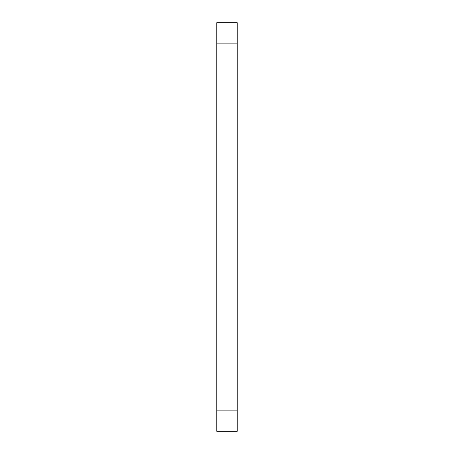 <?xml version="1.0" encoding="UTF-8"?>
<svg xmlns="http://www.w3.org/2000/svg" width="454" height="454" viewBox="0 0 454 454"><rect width="100%" height="100%" fill="white"/><g stroke="black" fill="none" stroke-linecap="round" stroke-linejoin="round"><path stroke-width="0.68" d="M237.215 43.13L216.785 43.13L216.785 22.7L237.215 22.7L237.215 431.3L216.785 431.3L216.785 410.87L237.215 410.87M216.785 43.13L216.785 410.87"/></g></svg>
